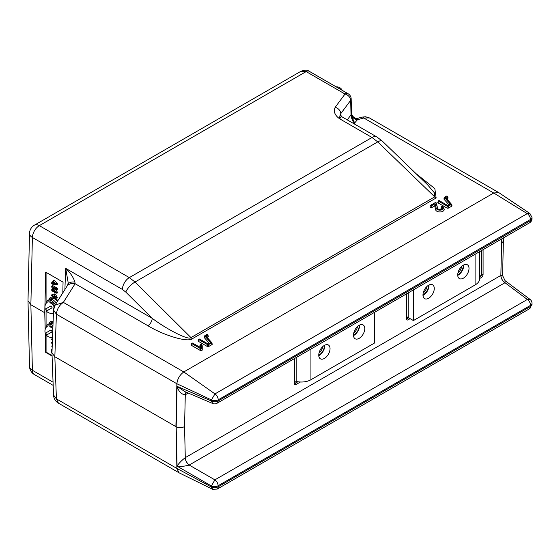 <?xml version="1.0" encoding="UTF-8"?>
<svg xmlns="http://www.w3.org/2000/svg" width="560" height="560" viewBox="0 0 560 560"><rect width="100%" height="100%" fill="white"/><g stroke="black" fill="none" stroke-linecap="round" stroke-linejoin="round"><path stroke-width="0.84" d="M54.061 285.019L53.466 282.233L55.867 284.536L56.084 283.906L52.822 281.092L52.766 283.472L51.52 282.94L51.814 283.724L54.061 285.019L54.929 284.83A0.868 0.497 -120 0 0 55.503 284.186M56.161 284.669L57.169 284.508A0.868 0.497 -120 0 0 57.449 283.983A0.868 0.497 -120 0 0 57.036 283.157L54.18 280.413A0.868 0.497 -120 0 0 53.984 280.266A0.868 0.497 -120 0 0 53.466 280.301L52.822 281.092M52.059 349.986L51.464 349.93L51.464 352.324L51.968 352.975M354.634 122.962L354.725 123.704C352.534 121.037 351.302 118.076 351.022 114.821L351.533 113.68C352.849 117.306 355.047 118.811 358.127 118.195L357.854 119.259L354.634 122.962L351.022 114.821L350.672 100.31L340.809 113.596C340.116 114.38 339.731 116.116 339.654 118.804C334.789 115.311 333.291 111.475 335.167 107.317L345.03 94.031L306.159 71.589L300.482 71.547C304.437 69.846 307.349 69.762 309.225 71.288L348.096 93.73A6.139 3.549 -60 0 0 345.03 94.031A6.139 4.606 -143.4 0 1 350.672 100.31A6.139 3.444 -1.4 0 0 351.169 98.903A6.139 6.139 0 0 0 348.096 93.73M341.467 116.529L339.654 118.804L372.015 137.487A9.828 5.67 -60 0 1 376.929 137.004L341.467 116.529L340.242 115.353M436.184 202.888A0.616 0.357 0 0 0 435.134 202.678L430.724 205.226A0.616 0.357 0 0 0 431.592 205.73L435.127 203.693L436.212 208.278A3.738 2.156 0 0 0 440.573 210.112A3.738 2.156 0 0 0 443.562 207.522A3.738 2.156 0 0 0 442.554 206.465A0.616 0.357 0 0 0 441.686 206.962A2.506 1.449 180 0 1 442.358 208.299A2.506 1.449 180 0 1 440.615 209.377A2.506 1.449 180 0 1 438.144 209.013A2.506 1.449 180 0 1 437.472 208.299A2.506 1.449 180 0 1 437.43 208.18L436.184 202.888L437.78 208.74M441.518 206.64L440.972 208.068A1.176 0.679 0 0 0 441.287 208.698A1.939 1.12 180 0 1 441.672 209.02M204.82 336L210.63 342.608L208.18 344.022L199.689 339.115A0.616 0.357 0 0 0 198.821 339.619L207.571 344.673A0.616 0.357 0 0 0 208.446 344.673L211.519 342.902A0.616 0.357 0 0 0 211.631 342.489L205.94 336.014L207.578 335.069A0.616 0.357 0 0 0 206.703 334.565L204.932 335.587A0.616 0.357 0 0 0 204.82 336L204.316 337.652L209.335 343.357M204.764 335.762L204.218 337.197A1.176 0.679 0 0 0 204.316 337.652M207.081 337.316L207.977 336.805A1.176 0.679 0 0 0 208.292 336.175L207.739 334.74M198.653 339.29L198.1 340.725A1.176 0.679 0 0 0 198.422 341.355L207.172 346.409A1.176 0.679 0 0 0 208.845 346.409L211.918 344.638A1.176 0.679 0 0 0 212.233 344.008A1.176 0.679 0 0 0 212.135 343.847M430.556 205.401L430.01 206.836A1.176 0.679 0 0 0 430.591 207.585A1.176 0.679 0 0 0 431.991 207.466L434.721 205.891L435.652 209.825A4.298 2.485 0 0 0 440.671 211.932A4.298 2.485 0 0 0 444.108 208.957L443.562 207.522M435.127 203.693L434.721 205.891M340.851 116.088A6.139 3.787 176.4 0 1 341.068 115.717L340.809 113.596A6.139 4.606 -143.4 0 0 335.167 107.317M341.089 116.284A6.139 3.577 177.8 0 1 341.096 116.277L341.068 115.717M188.244 393.057L185.22 394.807C181.377 394.352 178.668 391.545 177.086 386.365L184.779 391.58L212.709 403.494A4.914 4.914 0 0 0 217.098 403.228L529.543 222.838A4.914 4.914 0 0 0 532 218.47L531.979 217.406A4.914 2.912 178.7 0 1 530.537 219.527L530.467 219.485A4.914 2.835 -120 0 0 527.233 213.619L493.731 193.004L363.797 118.013A6.139 2.121 -105.1 0 0 362.201 117.096L365.554 116.76L369.383 117.915L363.797 118.013L357.406 119.735A6.139 4.914 19.6 0 1 351.393 114.121M357.854 119.259A6.139 5.271 10.1 0 1 351.491 113.757A6.139 3.444 -1.4 0 0 351.519 113.407L351.533 113.68M28 300.804L29.505 366.275A9.828 5.817 -1.3 0 0 32.382 370.272L30.877 304.738L28 300.804L29.505 233.443A9.828 5.523 1.3 0 0 32.382 237.468L30.877 304.738L44.772 312.76L45.682 272.118L63.056 282.149L62.818 292.845M416.108 173.719L434.826 188.587L436.142 197.974A6.139 3.549 -120 0 1 434.721 196.868L377.741 141.89L372.015 137.487L129.332 277.606L135.023 282.023L190.974 337.596L434.721 196.868L434.574 193.011L427.567 184.779L382.277 141.078A9.828 3.444 134 0 0 377.741 141.89L135.023 282.023A9.828 3.542 134.8 0 0 125.79 292.082L152.201 318.318C167.937 330.113 188.986 340.578 190.974 337.596A6.139 3.549 -120 0 0 192.402 338.695C188.335 342.72 164.164 335.664 147.861 325.703L75.131 283.71A9.828 7.539 -147.8 0 0 66.815 286.496L55.041 305.172L54.124 308.259M64.89 289.548L65.674 268.359C70.28 272.671 73.353 277.242 74.9 282.072A9.828 5.922 -155 0 0 67.837 284.585L68.173 282.59L65.674 268.359L152.201 318.318A6.139 3.549 -60 0 1 147.861 325.703M74.9 282.072L75.131 283.71L63.357 302.386L55.041 305.172A9.828 9.828 0 0 0 53.536 310.051L56.413 314.209L54.838 356.748L175.91 426.643L176.869 383.754L56.413 314.209C56.931 309.183 59.248 305.242 63.357 302.386L183.799 371.945C179.802 374.857 177.492 378.791 176.869 383.74L211.435 399.91L214.977 393.897L527.233 213.619L529.893 213.472L498.722 192.584L493.731 193.004M67.837 284.585L66.815 286.496M51.961 352.856L53.536 395.024L56.413 398.881L54.838 356.748L51.961 352.856L53.536 310.051M52.444 339.654L51.52 339.304L52.416 340.438M52.486 338.401A0.868 0.497 -120 0 0 52.164 338.506L51.52 339.304M52.094 339.031A0.868 0.497 -120 0 0 52.36 339.605M51.814 339.29L52.479 338.667M52.857 287.742L56.161 289.59L55.972 288.743L51.814 286.342L51.604 286.944L54.936 291.746L51.814 289.94L51.814 290.745L56.161 293.188L56.182 292.544L52.857 287.742M56.84 292.95A0.868 0.497 -120 0 0 57.169 293.034A0.868 0.497 -120 0 0 57.211 291.893L55.321 289.17M51.814 289.94L52.682 289.135A0.868 0.497 -120 0 0 52.164 289.163L51.52 289.961M52.094 289.688A0.868 0.497 -120 0 0 52.36 290.262M56.84 289.352A0.868 0.497 -120 0 0 57.169 289.429A0.868 0.497 -120 0 0 57.428 288.785A0.868 0.497 -120 0 0 56.84 287.938L52.682 285.537A0.868 0.497 -120 0 0 52.101 285.684A0.868 0.497 -120 0 0 52.318 286.594M55.972 288.743L56.84 287.938M56.042 297.717L54.488 295.029L53.998 295.309L54.964 296.975L51.52 295.176L51.814 295.96L55.797 298.263L57.099 297.108L55.545 294.413A0.868 0.497 -120 0 0 54.684 293.916A0.868 0.497 -120 0 0 54.684 294.917M54.488 295.029L55.545 294.413M53.907 295.057L52.682 294.35A0.868 0.497 -120 0 0 52.164 294.378L51.52 295.176M56.056 297.71L56.665 298.067A0.868 0.497 -120 0 0 57.232 297.955A0.868 0.497 -120 0 0 57.099 297.108M55.797 298.263L56.665 298.067M54.299 284.459L54.929 284.83M51.814 282.926L52.682 282.114A0.868 0.497 -120 0 0 52.164 282.142L51.52 282.94M52.094 282.667A0.868 0.497 -120 0 0 52.36 283.241M52.185 346.528L51.814 346.311L52.157 347.312M52.283 342.979L52.318 342.965A0.868 0.497 -120 0 1 52.094 342.447M52.318 343L51.52 342.727L52.269 344.267M52.36 341.817A0.868 0.497 -120 0 0 52.164 341.929L51.52 342.727M51.814 342.706L52.346 342.209M52.227 345.471A0.868 0.497 -120 0 0 52.192 346.353M46.074 272.349L46.074 303.443M46.074 309.596L46.074 327.509M46.074 333.662L46.074 352.128L52.066 355.586M53.417 289.562L52.682 289.135M46.074 352.128L45.682 352.352L45.241 333.039M45.157 329.469L44.772 312.76M52.08 356.048L45.682 352.352M218.134 486.794L218.113 485.737L530.565 305.34A4.914 2.758 -178.7 0 0 532 303.45L531.979 304.535A4.914 2.758 -178.7 0 1 530.537 306.432L218.134 486.794A4.914 2.912 178.7 0 1 211.435 487.032L212.646 489.307L178.997 472.773L176.869 468.426L56.413 398.881L58.443 403.165A9.828 9.828 0 0 1 53.536 395.024M500.913 275.408L185.283 457.646L184.569 426.622C181.846 427.917 179.053 427.973 176.183 426.783L176.869 468.426L211.435 487.032L211.407 485.968A4.914 2.912 178.7 0 0 218.113 485.737A4.914 2.835 60 0 0 214.879 479.864L189.203 465.045L505.008 282.716L505.05 280.644L502.6 275.604L500.913 275.408A6.139 3.591 -120.7 0 0 505.008 282.716L527.331 299.474A4.914 2.835 60 0 1 530.565 305.34L530.537 306.432M294.609 382.347A1.183 0.686 120 0 0 294.637 382.333L295.477 381.85M407.526 317.163L406.686 317.646L407.568 318.43A1.519 0.875 -60 0 1 406.693 318.409M503.3 237.986L503.37 241.136L501.571 243.6L500.857 275.443A6.139 3.549 -120 0 0 504.896 282.779M185.22 457.674C181.377 460.684 178.668 463.512 177.086 466.158C180.474 466.718 184.513 466.347 189.203 465.045A6.139 3.5 -119.3 0 1 185.22 457.674L185.283 457.646A6.139 3.549 -120 0 0 189.322 464.982M530.467 306.551A4.914 2.835 60 0 1 529.452 308.805L531.979 304.535M218.204 486.836A4.914 2.835 60 0 1 217.189 489.083L529.452 308.805M212.646 489.307L217.189 489.083M530.467 219.485L218.134 399.889A4.914 2.758 -178.7 0 1 211.435 399.91L211.407 401.002A4.914 2.758 -178.7 0 0 218.113 400.981L530.565 220.584L530.537 219.527M218.204 399.77A4.914 2.835 -120 0 0 214.977 393.897L183.799 371.945M184.569 426.622L185.283 394.772A6.139 3.549 60 0 1 186.221 392.196M185.22 394.807A6.139 3.5 60.6 0 1 186.207 392.189M183.813 371.931L493.71 193.018M362.201 117.096L358.127 118.195M444.542 197.596L450.352 204.204L447.902 205.618L439.411 200.718A0.616 0.357 0 0 0 438.543 201.222L447.293 206.276A0.616 0.357 0 0 0 448.168 206.276L451.241 204.498A0.616 0.357 0 0 0 451.353 204.085L445.662 197.61L447.3 196.665A0.616 0.357 0 0 0 446.425 196.161L444.654 197.183A0.616 0.357 0 0 0 444.542 197.596L444.038 199.248L449.057 204.953M444.486 197.358L443.94 198.793A1.176 0.679 0 0 0 444.038 199.248M446.803 198.912L447.699 198.401A1.176 0.679 0 0 0 448.014 197.771L447.461 196.336M438.375 200.893L437.822 202.321A1.176 0.679 0 0 0 438.144 202.951L446.894 208.005A1.176 0.679 0 0 0 448.567 208.005L451.64 206.234A1.176 0.679 0 0 0 451.955 205.604A1.176 0.679 0 0 0 451.857 205.443M192.738 343.133A0.616 0.357 0 0 0 191.87 343.63L200.627 348.684A0.616 0.357 0 0 0 201.677 348.439L201.677 344.344A0.616 0.357 0 0 0 200.445 344.344L200.445 347.578L192.738 343.133M199.983 345.569A1.176 0.679 0 0 0 199.906 345.702A1.176 0.679 0 0 0 199.878 345.849L199.878 347.249M191.702 343.301L191.156 344.736A1.176 0.679 0 0 0 191.471 345.366L200.228 350.42A1.176 0.679 0 0 0 201.509 350.567A1.176 0.679 0 0 0 202.237 349.937L202.237 345.849A1.176 0.679 0 0 0 202.209 345.702A1.176 0.679 0 0 0 202.132 345.569M294.609 381.346L296.17 382.242L296.17 357.574M353.507 335.531A7.924 4.571 120 0 0 359.527 325.605A7.924 4.571 120 0 0 359.513 325.129A7.924 4.571 120 0 1 359.527 325.605A7.924 4.571 120 0 1 353.507 335.531M296.17 382.242L297.213 381.64A13.51 7.798 0 0 0 310.933 379.736L374.339 343.133L374.339 312.445M318.759 355.593A7.924 4.571 120 0 0 324.786 345.667A7.924 4.571 120 0 0 324.772 345.184A7.924 4.571 120 0 1 324.786 345.667A7.924 4.571 120 0 1 318.759 355.593M413.42 289.877L413.42 320.565L406.658 316.659L408.212 317.555L408.212 292.887M479.766 276.248L481.173 275.436L481.173 250.768M422.989 295.414A7.924 4.571 120 0 0 429.016 285.488A7.924 4.571 120 0 0 428.995 285.012A7.924 4.571 120 0 1 429.016 285.488A7.924 4.571 120 0 1 422.989 295.414M457.73 275.359A7.924 4.571 120 0 0 463.757 265.433A7.924 4.571 120 0 0 463.743 264.95A7.924 4.571 120 0 1 463.757 265.433A7.924 4.571 120 0 1 457.73 275.359M457.716 274.911A7.371 4.256 120 0 0 463.365 265.657A7.371 4.256 120 0 0 463.344 265.167M463.267 265.209A7.371 4.256 -60 0 1 463.281 265.608A7.371 4.256 -60 0 1 457.723 274.82M463.435 265.118A7.49 4.326 -60 0 1 463.449 265.608A7.49 4.326 -60 0 1 457.723 275.016A7.49 4.326 -60 0 0 463.449 265.608A7.49 4.326 -60 0 0 463.435 265.118M324.464 345.345A7.49 4.326 -60 0 1 324.485 345.842A7.49 4.326 -60 0 1 318.752 355.243A7.49 4.326 -60 0 0 324.485 345.842A7.49 4.326 -60 0 0 324.464 345.345M318.752 355.145A7.371 4.256 120 0 0 324.394 345.891A7.371 4.256 120 0 0 324.38 345.401M422.975 294.973A7.371 4.256 120 0 0 428.624 285.712A7.371 4.256 120 0 0 428.603 285.222A7.987 4.613 120 0 0 423.409 292.25A7.987 4.613 120 0 0 424.627 298.648A7.987 4.613 120 0 0 428.624 298.249A7.987 4.613 120 0 0 433.839 291.214A7.987 4.613 120 0 0 432.614 284.816A7.987 4.613 120 0 0 428.624 285.215M428.526 285.271A7.371 4.256 -60 0 1 428.533 285.663A7.371 4.256 -60 0 1 422.975 294.875M428.694 285.173A7.49 4.326 -60 0 1 428.708 285.663A7.49 4.326 -60 0 1 422.975 295.071A7.49 4.326 -60 0 0 428.708 285.663A7.49 4.326 -60 0 0 428.694 285.173M463.365 278.194A7.987 4.613 120 0 0 468.58 271.159A7.987 4.613 120 0 0 467.355 264.761A7.987 4.613 120 0 0 463.365 265.153A7.987 4.613 120 0 0 458.15 272.188A7.987 4.613 120 0 0 459.375 278.586A7.987 4.613 120 0 0 463.365 278.194M480.186 276.003L480.529 276.304A1.225 0.707 60 0 1 481.173 277.648L479.766 278.453A15.967 9.219 180 0 1 475.09 284.963L413.42 320.565M318.752 355.166A7.987 4.613 120 0 0 320.404 358.82A7.987 4.613 120 0 0 326.557 356.685A7.987 4.613 120 0 0 330.043 348.649A7.987 4.613 120 0 0 328.384 344.995A7.987 4.613 120 0 0 322.238 347.13A7.987 4.613 120 0 0 318.752 355.166M324.814 345.163A7.987 4.613 -60 0 1 324.828 345.639A7.987 4.613 -60 0 1 318.766 355.642M353.493 335.111A7.987 4.613 120 0 0 355.145 338.765A7.987 4.613 120 0 0 361.298 336.623A7.987 4.613 120 0 0 364.784 328.587A7.987 4.613 120 0 0 363.132 324.933A7.987 4.613 120 0 0 356.979 327.075A7.987 4.613 120 0 0 353.493 335.111M359.555 325.108A7.987 4.613 -60 0 1 359.569 325.577A7.987 4.613 -60 0 1 353.507 335.58M457.982 272.811A6.265 3.619 120 0 0 461.657 266.441M319.011 353.045A6.265 3.619 120 0 0 322.693 346.675M359.205 325.29A7.49 4.326 -60 0 1 359.226 325.78A7.49 4.326 -60 0 1 353.493 335.188M353.759 332.983A6.265 3.619 120 0 0 357.434 326.62M423.241 292.873A6.265 3.619 120 0 0 426.916 286.503M57.442 301.371A7.371 4.256 -120 0 0 54.761 298.97A7.371 4.256 -120 0 0 51.079 298.606L49.343 299.607A7.371 4.256 60 0 1 53.025 299.971A7.371 4.256 -120 0 0 49.343 299.607L47.95 300.412A7.371 4.256 60 0 1 51.632 300.776A7.371 4.256 60 0 1 55.342 304.703M56.294 303.191A7.371 4.256 -120 0 0 53.025 299.971A7.371 4.256 60 0 1 56.294 303.191M57.848 300.72A8.596 4.963 -120 0 0 54.761 297.969A8.596 4.963 -120 0 0 48.86 299.887M53.081 322.392A7.371 4.256 -120 0 0 51.079 322.679L49.343 323.68A7.371 4.256 60 0 1 53.018 324.044A7.371 4.256 -120 0 0 49.343 323.68L47.95 324.485A7.371 4.256 60 0 1 51.632 324.849A7.371 4.256 60 0 1 52.955 325.801M53.116 321.349A8.596 4.963 -120 0 0 48.86 323.953M53.41 313.474A7.371 4.256 60 0 1 52.409 313.194M46.48 302.925A7.371 4.256 60 0 1 47.95 300.412M50.869 303.324L51.646 302.337A5.467 3.157 60 0 1 54.677 305.802M49.14 301.945A5.467 3.157 60 0 1 50.743 301.938L49.966 302.806M54.138 307.013A6.167 3.563 -120 0 0 53.501 305.718A6.167 3.563 -120 0 0 46.97 302.428A6.265 6.265 0 0 0 45.311 309.169L51.03 305.872L45.311 309.169M46.858 310.828A5.39 3.115 60 0 1 46.249 309.904A5.39 3.115 60 0 1 45.752 308.917M51.03 305.872A5.39 3.115 60 0 1 51.639 306.796A5.39 3.115 60 0 1 52.136 307.783L46.417 311.087A6.265 6.265 0 0 0 53.081 313.019A6.167 3.563 -120 0 0 53.431 312.872M52.843 328.783A6.167 3.563 -120 0 0 46.97 326.501A6.265 6.265 0 0 0 45.311 333.242L51.03 329.938L45.311 333.242M46.858 334.901A5.39 3.115 60 0 1 46.249 333.977A5.39 3.115 60 0 1 45.752 332.983M51.03 329.938A5.39 3.115 60 0 1 51.639 330.862A5.39 3.115 60 0 1 52.136 331.856L46.417 335.153A6.265 6.265 0 0 0 52.535 337.239M50.869 327.397L51.646 326.41A5.467 3.157 60 0 1 52.899 327.376M49.14 326.018A5.467 3.157 60 0 1 50.743 326.004L49.966 326.872M46.48 326.998A7.371 4.256 60 0 1 47.95 324.485M441.686 206.962L441.287 208.698M207.578 335.069L207.977 336.805M211.519 342.902L211.918 344.638M208.446 344.673L208.845 346.409M207.571 344.673L207.172 346.409M198.821 339.619L198.422 341.355M436.212 208.278L435.652 209.825M431.592 205.73L431.991 207.466M347.263 119.875L351.022 114.821M300.482 71.547L34.412 225.155A9.828 5.67 60 0 1 39.326 225.645L306.159 71.589A6.139 3.549 -60 0 1 309.225 71.288M29.505 366.275A9.828 9.828 0 0 0 34.412 374.563A9.828 5.67 -60 0 1 32.382 370.272L53.06 382.207M47.418 353.36L47.817 353.129M39.326 225.645A9.828 5.67 120 0 0 32.382 237.468L122.381 289.429A9.828 5.67 -60 0 1 129.332 277.606L39.326 225.645M122.381 289.429L125.79 292.082M436.142 197.974L192.402 338.695M56.182 292.544L57.211 291.893M51.814 295.162L52.682 294.35M53.228 281.162L54.18 280.413M56.084 283.906L57.036 283.157M294.63 383.082L294.609 382.851A1.225 0.707 180 0 1 294.252 383.348L294.252 358.68M294.637 382.333L295.526 383.117L297.878 381.759M294.644 383.096A1.519 0.875 120 0 0 295.526 383.117A1.225 0.707 60 0 1 296.17 384.454L300.419 382.004M294.252 383.348A2.709 1.561 120 0 0 296.17 384.454M406.679 318.395L406.658 318.164A1.225 0.707 180 0 1 406.294 318.661L406.294 293.993M408.646 317.807L407.568 318.43A1.225 0.707 60 0 1 408.212 319.767A2.709 1.561 -60 0 1 406.294 318.661M410.123 318.661L408.212 319.767M481.173 274.295L481.6 274.442A1.519 0.875 -60 0 1 480.529 276.304L479.766 276.745M481.173 277.648A2.709 1.561 -60 0 0 483.084 274.33A1.225 0.707 -0 0 1 481.6 274.442L481.6 250.516M483.084 274.33L483.084 249.662M212.709 403.494L211.407 401.002L177.086 386.365L176.183 426.783L177.086 466.158L211.407 485.968L214.879 479.864L527.331 299.474L530.04 299.411L505.05 280.644M501.571 243.6L501.466 239.043M532 218.47A4.914 2.912 178.7 0 1 530.565 220.584A4.914 2.835 -120 0 1 529.543 222.838M217.098 403.228A4.914 2.835 -120 0 0 218.113 400.981L218.134 399.889M447.3 196.665L447.699 198.401M451.241 204.498L451.64 206.234M448.168 206.276L448.567 208.005M447.293 206.276L446.894 208.005M438.543 201.222L438.144 202.951M200.445 344.344L199.878 345.849M201.677 344.344L202.237 345.849M201.677 348.439L202.237 349.937M200.627 348.684L200.228 350.42M191.87 343.63L191.471 345.366M475.09 254.275L475.09 284.963M310.933 349.048L310.933 379.736M51.52 349.741L52.094 349.034M211.687 342.573L212.233 344.008M351.519 113.407L351.169 98.903M34.412 374.563L53.179 385.392M34.412 225.155A9.828 9.828 0 0 0 29.505 233.443M376.929 137.004L382.277 141.078M56.161 293.188L57.169 293.034M56.161 289.59L57.169 289.429M178.997 472.773L58.443 403.165M294.609 382.851L294.609 358.47M406.658 318.164L406.658 293.783M503.37 241.136L502.6 275.597M532 303.45A4.914 4.914 0 0 0 530.04 299.411M531.979 217.406L529.893 213.472M369.383 117.908L498.722 192.584M451.409 204.169L451.955 205.604M200.459 344.267L199.906 345.702M201.663 344.267L202.209 345.702M479.766 251.573L479.766 278.446M342.279 90.37A6.265 6.265 0 0 0 336.189 86.856"/></g></svg>
